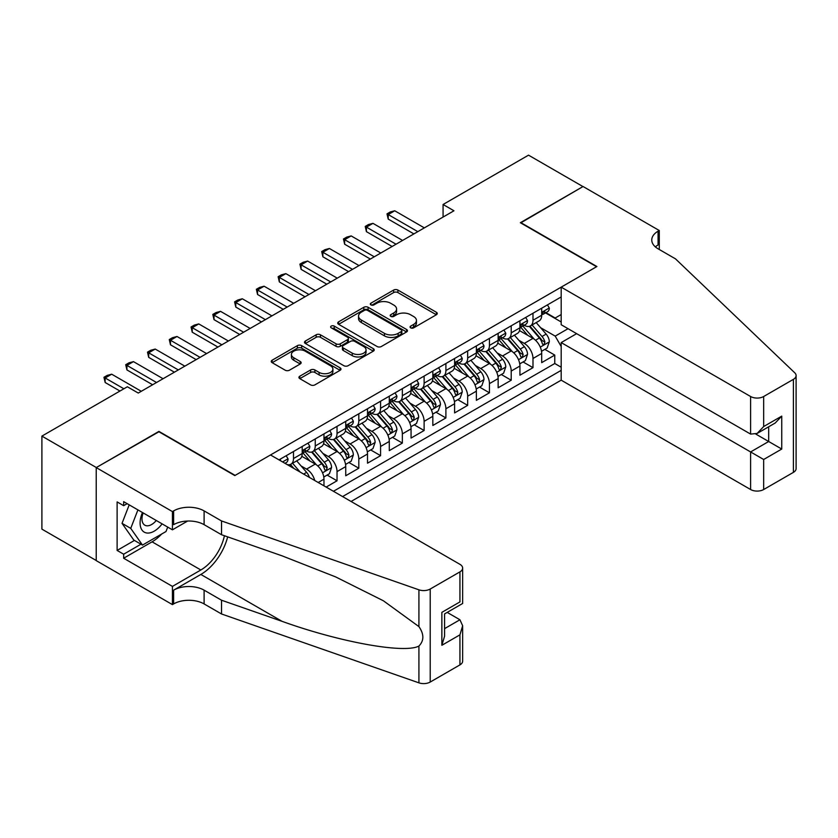 <?xml version="1.0" encoding="UTF-8"?>
<svg xmlns="http://www.w3.org/2000/svg" width="838" height="838" viewBox="0 0 838 838"><rect width="100%" height="100%" fill="white"/><g stroke="black" fill="none" stroke-linecap="round" stroke-linejoin="round"><path stroke-width="1.26" d="M410.683 327.847A2.116 1.226 0 0 0 413.679 327.847L436.389 314.742A3.027 1.749 0 0 0 437.268 313.506A3.027 1.749 0 0 0 436.389 312.27L397.914 290.063A3.027 1.749 0 0 0 393.64 290.063L370.93 303.167A2.116 1.226 0 0 0 370.312 304.037A2.116 1.226 0 0 0 370.93 304.896A2.116 1.226 0 0 0 373.926 304.896L376.87 303.199A9.668 5.583 0 0 1 390.539 303.199L393.745 305.053A9.668 5.583 0 0 1 396.584 309.002A9.668 5.583 0 0 1 393.745 312.951L390.812 314.648A2.116 1.226 0 0 0 390.194 315.507A2.116 1.226 0 0 0 390.812 316.376A2.116 1.226 0 0 0 393.808 316.376L396.741 314.679A9.668 5.583 0 0 1 410.421 314.679L413.626 316.523A9.668 5.583 0 0 1 416.455 320.472A9.668 5.583 0 0 1 413.626 324.421L410.683 326.118A2.116 1.226 0 0 0 410.065 326.988A2.116 1.226 0 0 0 410.683 327.847L410.683 326.118M299.826 376.189A3.027 1.749 0 0 0 298.936 377.425A3.027 1.749 0 0 0 299.826 378.65L310.615 384.883A3.027 1.749 0 0 0 314.889 384.883L340.102 370.323A3.027 1.749 0 0 0 340.993 369.087A3.027 1.749 0 0 0 340.102 367.861L301.638 345.644A3.027 1.749 0 0 0 297.364 345.644L272.141 360.204A3.027 1.749 0 0 0 271.261 361.44A3.027 1.749 0 0 0 272.141 362.676L285.182 370.197A3.027 1.749 0 0 0 289.456 370.197L300.245 363.975A3.027 1.749 0 0 0 301.135 362.739A3.027 1.749 0 0 0 300.245 361.503L293.782 357.774A8.087 4.672 0 0 1 291.415 354.474A8.087 4.672 0 0 1 296.411 350.158A8.087 4.672 0 0 1 305.221 351.164L330.539 365.787A8.087 4.672 0 0 1 332.906 369.087A8.087 4.672 0 0 1 327.92 373.402A8.087 4.672 0 0 1 319.11 372.397L314.889 369.956A3.027 1.749 0 0 0 310.615 369.956L299.826 376.189L299.826 378.65L310.615 372.47L310.615 369.956M158.927 431.769L96.328 467.531L41.9 436.106L41.9 529.134L96.223 560.496M158.927 431.392L235.132 475.387L596.562 266.714L520.356 222.719L582.955 186.581L528.527 155.156L443.072 204.493L443.072 217.063M41.9 436.106L127.355 386.768L138.249 393.053L453.955 210.778L443.072 204.493M377.079 346.513A3.027 1.749 0 0 0 381.353 346.513L406.577 331.953A3.027 1.749 0 0 0 407.457 330.717A3.027 1.749 0 0 0 406.577 329.481L368.102 307.274A3.027 1.749 0 0 0 363.828 307.274L338.615 321.834A3.027 1.749 0 0 0 337.724 323.07A3.027 1.749 0 0 0 338.615 324.306L377.079 346.513M332.078 328.307A2.116 1.226 0 0 1 334.226 328.601L334.226 326.087L373.339 348.671A3.027 1.749 0 0 1 374.23 349.907A3.027 1.749 0 0 1 373.339 351.143L348.126 365.693A3.027 1.749 0 0 1 343.842 365.693L305.378 343.486L305.378 341.024A3.027 1.749 0 0 0 304.498 342.25A3.027 1.749 0 0 0 305.378 343.486M305.378 341.024L316.167 334.791A3.027 1.749 0 0 1 320.441 334.791L336.048 343.8A3.027 1.749 0 0 0 340.322 343.8L347.477 339.662A3.027 1.749 0 0 0 348.367 338.426A3.027 1.749 0 0 0 347.477 337.19L331.24 327.815A2.116 1.226 0 0 1 330.622 326.956A2.116 1.226 0 0 1 331.921 325.825A2.116 1.226 0 0 1 334.226 326.087M326.15 487.077L337.033 480.792L327.124 475.073M322.86 453.379L328.328 456.532A12.319 7.113 60 0 1 337.033 471.616L345.738 466.588L345.738 475.764L358.811 468.222L348.901 462.503M344.628 440.809L350.095 443.962A12.319 7.113 60 0 1 358.811 459.046L367.515 454.018L367.515 463.194L380.578 455.652L370.668 449.933M366.405 428.239L371.873 431.392A12.319 7.113 60 0 1 380.578 446.476L389.293 441.448L389.293 450.624L402.355 443.082L392.446 437.363M388.172 415.669L393.64 418.822A12.319 7.113 60 0 1 402.355 433.906L411.06 428.878L411.06 438.054L424.122 430.512L414.213 424.793M409.95 403.099L415.418 406.252A12.319 7.113 60 0 1 424.122 421.336L432.837 416.308L432.837 425.484L445.9 417.942L435.99 412.223M431.717 390.529L437.185 393.682A12.319 7.113 60 0 1 445.9 408.766L454.605 403.738L454.605 412.914L467.667 405.372L457.768 399.653M453.494 377.959L458.962 381.112A12.319 7.113 60 0 1 467.667 396.196L476.382 391.168L476.382 400.344L489.444 392.802L479.535 387.083M475.272 365.389L480.729 368.542A12.319 7.113 60 0 1 489.444 383.626L498.149 378.598L498.149 387.774L511.211 380.232L501.313 374.513M497.039 352.819L502.507 355.972A12.319 7.113 60 0 1 511.211 371.056L519.927 366.028L519.927 375.204L532.989 367.662L532.989 358.486A12.319 7.113 -120 0 0 524.284 343.402L518.816 340.249M523.08 361.943L532.989 367.662M323.971 485.82L323.971 479.158A12.319 7.113 -120 0 0 315.256 464.074L301.795 456.301M314.753 480.499A12.319 7.113 60 0 0 306.551 469.102L301.083 465.949M345.738 466.588A12.319 7.113 -120 0 0 337.033 451.504L323.573 443.731M367.515 454.018A12.319 7.113 -120 0 0 358.811 438.934L345.34 431.161M389.293 441.448A12.319 7.113 -120 0 0 380.578 426.364L367.117 418.591M411.06 428.878A12.319 7.113 -120 0 0 402.355 413.794L388.884 406.021M432.837 416.308A12.319 7.113 -120 0 0 424.122 401.224L410.662 393.451M454.605 403.738A12.319 7.113 -120 0 0 445.9 388.654L432.429 380.881M476.382 391.168A12.319 7.113 -120 0 0 467.667 376.084L454.206 368.311M498.149 378.598A12.319 7.113 -120 0 0 489.444 363.514L475.974 355.741M519.927 366.028A12.319 7.113 -120 0 0 511.211 350.944L497.751 343.171M351.08 501.47L561.188 380.169L750.607 489.528L750.607 451.944L768.687 441.511L768.687 426.783M342.585 496.567L561.188 370.365M561.188 296.956L279.012 459.863M306.436 450.938L306.551 451.001A12.319 7.113 60 0 0 312.71 451.609L321.415 446.581A12.319 7.113 -120 0 0 323.971 440.945L323.971 433.906M328.213 438.368L328.328 438.431A12.319 7.113 60 0 0 334.477 439.039L343.192 434.011A12.319 7.113 -120 0 0 345.738 428.375L345.738 421.336M349.98 425.798L350.095 425.861A12.319 7.113 60 0 0 356.255 426.469L364.959 421.441A12.319 7.113 -120 0 0 367.515 415.805L367.515 408.766M371.758 413.228L371.873 413.291A12.319 7.113 60 0 0 378.032 413.899L386.737 408.871A12.319 7.113 -120 0 0 389.293 403.235L389.293 396.196M393.525 400.658L393.64 400.721A12.319 7.113 60 0 0 399.799 401.329L408.515 396.301A12.319 7.113 -120 0 0 411.06 390.665L411.06 383.626M415.302 388.088L415.418 388.151A12.319 7.113 60 0 0 421.577 388.759L430.282 383.731A12.319 7.113 -120 0 0 432.837 378.095L432.837 371.056M437.069 375.518L437.185 375.581A12.319 7.113 60 0 0 443.344 376.189L452.059 371.161A12.319 7.113 -120 0 0 454.605 365.525L454.605 358.486M458.847 362.948L458.962 363.011A12.319 7.113 60 0 0 465.121 363.619L473.826 358.591A12.319 7.113 -120 0 0 476.382 352.955L476.382 345.916M480.624 350.378L480.729 350.441A12.319 7.113 60 0 0 486.888 351.049L495.604 346.021A12.319 7.113 -120 0 0 498.149 340.385L498.149 333.346M502.391 337.808L502.507 337.871A12.319 7.113 60 0 0 508.666 338.479L517.371 333.451A12.319 7.113 -120 0 0 519.927 327.815L519.927 320.776M333.44 491.288L554.766 363.514L554.766 355.092L541.694 362.634L541.694 353.458A12.319 7.113 -120 0 0 532.989 338.374L519.529 330.601M524.169 325.228L524.284 325.301A12.319 7.113 -120 0 0 530.444 325.909A12.319 7.113 -120 0 0 532.989 320.273L532.989 313.234M530.444 325.909L539.148 320.881A12.319 7.113 -120 0 0 541.694 315.245L541.694 308.206M280.426 460.68L280.426 459.046M293.489 451.504L293.489 458.543A12.319 7.113 60 0 1 290.933 464.189A12.319 7.113 60 0 1 287.141 464.566M290.933 464.189L299.648 459.161A12.319 7.113 -120 0 0 302.193 453.515L302.193 446.476M315.256 438.934L315.256 445.973A12.319 7.113 60 0 1 312.71 451.609M337.033 426.364L337.033 433.403A12.319 7.113 60 0 1 334.477 439.039M358.811 413.794L358.811 420.833A12.319 7.113 60 0 1 356.255 426.469M380.578 401.224L380.578 408.263A12.319 7.113 60 0 1 378.032 413.899M402.355 388.654L402.355 395.693A12.319 7.113 60 0 1 399.799 401.329M424.122 376.084L424.122 383.123A12.319 7.113 60 0 1 421.577 388.759M445.9 363.514L445.9 370.553A12.319 7.113 60 0 1 443.344 376.189M467.667 350.944L467.667 357.983A12.319 7.113 60 0 1 465.121 363.619M489.444 338.374L489.444 345.413A12.319 7.113 60 0 1 486.888 351.049M511.211 325.804L511.211 332.843A12.319 7.113 60 0 1 508.666 338.479M511.211 371.056L511.211 380.232M489.444 383.626L489.444 392.802M467.667 396.196L467.667 405.372M445.9 408.766L445.9 417.942M424.122 421.336L424.122 430.512M402.355 433.906L402.355 443.082M380.578 446.476L380.578 455.652M358.811 459.046L358.811 468.222M337.033 471.616L337.033 480.792M561.188 346.482L555.196 336.111L540.583 327.668M555.196 336.111L568.049 328.695M545.507 312.909L561.188 321.97M545.936 312.658L555.196 318.011L561.188 314.554M544.857 349.373L554.766 355.092M554.766 363.514L561.188 367.222M411.531 328.15L413.626 326.935A9.668 5.583 0 0 0 416.455 322.986L416.455 320.472M396.584 309.002L396.584 311.516A9.668 5.583 0 0 1 393.745 315.465L391.66 316.67M436.347 314.763L397.914 292.577A3.027 1.749 0 0 0 393.64 292.577L371.779 305.2M406.535 331.974L368.102 309.788A3.027 1.749 0 0 0 363.828 309.788L338.646 324.327M401.234 331.586A2.116 1.226 0 0 0 401.852 330.717A2.116 1.226 0 0 0 401.234 329.858L367.463 310.353A2.116 1.226 0 0 0 364.467 310.353L361.367 312.145A9.668 5.583 0 0 0 358.538 316.094A9.668 5.583 0 0 0 361.367 320.043L384.453 333.367A9.668 5.583 0 0 0 398.134 333.367L401.234 331.586L401.234 334.1A2.116 1.226 0 0 0 401.852 333.231L401.852 330.717M358.538 316.094L358.538 318.608A9.668 5.583 0 0 0 361.367 322.557L361.367 320.043M401.234 334.1L398.134 335.881A9.668 5.583 0 0 1 384.453 335.881L361.367 322.557M305.42 343.507L316.167 337.305L316.167 334.791M348.367 338.426L348.367 340.94A3.027 1.749 0 0 1 347.477 342.176L340.322 346.314A3.027 1.749 0 0 1 336.048 346.314L320.441 337.305A3.027 1.749 0 0 0 316.167 337.305M334.226 328.601L373.298 351.164M352.232 353.144A8.087 4.672 0 0 0 361.042 354.16A8.087 4.672 0 0 0 366.038 349.844A8.087 4.672 0 0 0 363.671 346.544L354.746 341.391A3.027 1.749 0 0 0 350.473 341.391L343.308 345.528A3.027 1.749 0 0 0 342.428 346.754A3.027 1.749 0 0 0 343.308 347.99L352.232 353.144L352.232 355.658A8.087 4.672 0 0 0 361.042 356.674A8.087 4.672 0 0 0 366.038 352.358L366.038 349.844M342.428 346.754L342.428 349.268A3.027 1.749 0 0 0 343.308 350.504L343.308 347.99M352.232 355.658L343.308 350.504M332.906 369.087L332.906 371.601A8.087 4.672 0 0 1 327.92 375.916A8.087 4.672 0 0 1 319.11 374.911L314.889 372.47A3.027 1.749 0 0 0 310.615 372.47M291.415 354.474L291.415 356.988A8.087 4.672 0 0 0 293.782 360.288L293.782 357.774M300.214 363.996L293.782 360.288M340.071 370.344L301.638 348.158A3.027 1.749 0 0 0 297.364 348.158L272.182 362.697M541.516 351.3L547.141 348.053L549.319 341.768A8.16 4.714 -120 0 0 546.146 334.1L536.194 322.588M534.204 339.17L522.828 326.003M527.731 335.336L521.131 327.7A19.557 11.292 -120 0 0 520.524 327.019M529.333 326.349L539.389 337.997A8.16 4.714 60 0 1 542.301 343.622L542.898 344.586L543.998 344.439L544.91 342.114A8.16 4.714 -120 0 0 542.008 336.488L532.057 324.976M529.92 326.16L540.73 338.678A4.159 2.399 60 0 1 541.777 340.301L544.91 342.114M547.465 304.875L549.319 308.08A8.16 4.714 60 0 1 547.633 311.684L543.495 314.072A8.16 4.714 -120 0 0 544.91 312.197L544.742 311.474M541.966 314.459L542.008 314.459A8.16 4.714 -120 0 0 543.495 314.072M543.862 311.589L544.91 312.197C544.396 310.971 543.527 311.474 542.301 313.705A8.16 4.714 60 0 1 541.694 314.868M417.806 231.644L388.204 214.549L388.204 219.074L386.999 213.858L390.267 211.972L394.729 210.778L424.342 227.873M413.888 233.907L388.204 219.074M394.729 210.778L388.204 214.549L386.999 213.858M142.47 512.531A20.018 11.554 120 0 0 147.174 533.041A20.018 11.554 120 0 0 162.101 523.855M143.151 512.919A13.701 7.909 120 0 0 144.817 525.175A13.701 7.909 120 0 0 146.828 525.793A13.701 7.909 120 0 0 156.277 520.492M167.715 527.102L165.997 531.522L142.491 545.088L133.787 540.06L122.034 523.341L129.199 504.864M142.491 545.088L130.738 528.369L137.914 509.892M122.034 523.341L130.738 528.369M576.649 333.66L561.188 342.585L763.669 459.486L763.669 489.528L793.397 472.37L793.397 379.352A9.239 5.332 0 0 0 796.1 375.581A9.239 5.332 0 0 0 794.77 372.826L675.491 258.858L658.071 248.802A21.558 12.444 180 0 1 651.765 240.003A21.558 12.444 180 0 1 658.071 231.204L659.276 230.513L583.07 186.518L520.691 222.908M561.188 342.585L561.188 380.169M520.691 222.531L596.897 266.526L561.188 287.151L750.607 396.51A9.239 5.332 0 0 0 763.669 396.51L793.397 379.352M659.276 230.513L659.276 248.739L658.616 249.116M561.188 287.151L561.188 324.735L750.607 434.094L750.607 396.51M796.1 375.581L796.1 468.599A9.239 5.332 180 0 1 793.397 472.37M763.669 489.528A9.239 5.332 180 0 1 750.607 489.528M655.358 246.885A21.558 12.444 180 0 1 658.071 244.968L658.071 231.204M755.834 434.094L781.749 449.053L763.669 459.486M763.669 396.51L763.669 426.552L757.143 433.445L750.607 434.094M763.669 426.552L781.749 416.119L775.213 423.012L757.143 433.445M270.517 454.961L459.936 564.33A9.239 5.332 -0 0 1 462.649 568.101A9.239 5.332 -0 0 1 459.936 571.872L430.219 589.03L430.219 682.048A9.239 5.332 180 0 1 418.916 682.844L221.525 613.982L204.105 603.926A21.558 12.444 -0 0 0 173.623 603.926L172.429 604.617L96.223 560.622L96.223 467.594L158.602 431.58L234.808 475.575L270.517 454.961M221.525 613.982L221.525 600.218L282.05 621.335C339.903 642.18 404.524 653.86 418.916 646.056C424.154 640.693 424.154 634.209 418.916 626.604L383.395 600.783L335.619 576.9L282.05 555.835L221.525 534.728L204.105 524.661A21.558 12.444 -0 0 0 173.623 524.661L173.623 510.897L172.429 511.589L96.223 467.594M221.525 534.728L221.525 520.953L204.105 510.897A21.558 12.444 -0 0 0 173.623 510.897M282.05 621.335L200.848 574.449L173.623 590.162A21.558 12.444 -0 0 1 204.105 590.162L221.525 600.218M459.936 664.89L459.936 634.848L462.649 625.745L462.649 661.119A9.239 5.332 180 0 1 459.936 664.89L430.219 682.048M418.916 626.604L418.916 589.816L221.525 520.953M161.671 534.026A34.641 19.997 -60 0 1 152.076 541.83L123.657 558.234L123.657 554.211L140.973 544.208M127.146 503.669L123.657 505.681L117.121 501.91L117.121 550.44L123.657 554.211M123.657 505.681L123.657 501.658L172.429 529.826L172.429 511.589M172.429 604.617L172.429 586.39L200.848 569.987A34.641 19.997 120 0 0 224.427 535.733M123.657 558.234L172.429 586.39M447.188 612.4L459.936 619.764L462.649 625.745M200.848 574.449A40.109 23.16 120 0 0 227.664 536.865M187.639 521.037L172.429 529.826M418.916 589.816A9.239 5.332 -0 0 0 430.219 589.03M117.121 550.44L134.436 540.437M459.936 634.848L441.867 645.281L444.58 636.178L444.58 613.908L462.649 603.475L462.649 568.101M441.867 645.281L441.867 612.348C445.397 614.38 445.397 614.38 441.867 612.348L459.936 601.914C463.466 603.947 463.466 603.947 459.936 601.914L459.936 571.872M519.738 363.87L525.374 360.623L527.542 354.338A8.16 4.714 -120 0 0 524.368 346.67L514.417 335.158M512.427 351.74L501.061 338.573M505.953 347.906L499.354 340.27A19.557 11.292 -120 0 0 498.746 339.589M507.556 338.919L517.622 350.567A8.16 4.714 60 0 1 520.524 356.192L521.121 357.156L522.221 357.009L523.142 354.684A8.16 4.714 -120 0 0 520.23 349.058L510.279 337.546M508.153 338.73L518.963 351.248A4.159 2.399 60 0 1 520.01 352.871L523.142 354.684M497.971 376.44L503.596 373.193L505.775 366.908A8.16 4.714 -120 0 0 502.591 359.24L492.65 347.728M490.649 364.31L479.284 351.143M484.186 360.476L477.587 352.84A19.557 11.292 -120 0 0 476.979 352.159M485.778 351.489L495.845 363.147A8.16 4.714 60 0 1 498.757 368.762L499.343 369.726L500.454 369.579L501.365 367.254A8.16 4.714 -120 0 0 498.453 361.628L488.512 350.116M486.375 351.3L497.185 363.818A4.159 2.399 60 0 1 498.233 365.441L501.365 367.254M476.194 389.01L481.819 385.763L483.997 379.478A8.16 4.714 -120 0 0 480.823 371.821L470.872 360.298M468.882 376.88L457.506 363.713M462.408 373.046L455.809 365.41A19.557 11.292 -120 0 0 455.202 364.729M464.011 364.059L474.067 375.717A8.16 4.714 60 0 1 476.979 381.332L477.576 382.306L478.676 382.149L479.598 379.824A8.16 4.714 -120 0 0 476.686 374.209L466.735 362.686M464.598 363.87L475.418 376.388A4.159 2.399 60 0 1 476.466 378.011L479.598 379.824M454.426 401.58L460.052 398.333L462.23 392.048A8.16 4.714 -120 0 0 459.046 384.391L449.105 372.868M447.104 389.45L435.739 376.283M440.641 385.616L434.042 377.98A19.557 11.292 -120 0 0 433.435 377.299M442.234 376.629L452.3 388.287A8.16 4.714 60 0 1 455.212 393.902L455.799 394.876L456.909 394.719L457.82 392.394A8.16 4.714 -120 0 0 454.908 386.779L444.968 375.256M442.831 376.44L453.641 388.958A4.159 2.399 60 0 1 454.688 390.592L457.82 392.394M525.698 317.445L527.542 320.65A8.16 4.714 60 0 1 525.855 324.254L521.718 326.642A8.16 4.714 -120 0 0 523.142 324.767L522.964 324.044M520.199 327.03L520.23 327.03A8.16 4.714 -120 0 0 521.718 326.642M522.084 324.159L523.142 324.767C522.629 323.541 521.76 324.044 520.524 326.275A8.16 4.714 60 0 1 519.927 327.438M396.039 244.214L366.426 227.119L366.426 231.644L365.232 226.428L368.49 224.542L372.962 223.348L402.565 240.443M392.121 246.477L366.426 231.644M372.962 223.348L366.426 227.119L365.232 226.428M503.921 330.015L505.775 333.22A8.16 4.714 60 0 1 504.088 336.824L499.951 339.212A8.16 4.714 -120 0 0 501.365 337.337L501.197 336.614M498.421 339.6L498.453 339.6A8.16 4.714 -120 0 0 499.951 339.212M500.317 336.729L501.365 337.337C500.852 336.111 499.982 336.614 498.757 338.845A8.16 4.714 60 0 1 498.149 340.008M374.261 256.784L344.648 239.689L344.648 244.214L343.454 238.998L346.723 237.112L351.185 235.918L380.798 253.013M370.344 259.047L344.648 244.214M351.185 235.918L344.648 239.689L343.454 238.998M482.154 342.585L483.997 345.79A8.16 4.714 60 0 1 482.311 349.394L478.173 351.782A8.16 4.714 -120 0 0 479.598 349.907L479.42 349.184M476.654 352.17L476.686 352.17A8.16 4.714 -120 0 0 478.173 351.782M478.54 349.299L479.598 349.907C479.085 348.681 478.215 349.184 476.979 351.415A8.16 4.714 60 0 1 476.382 352.578M352.494 269.354L322.881 252.259L322.881 256.784L321.687 251.568L324.945 249.682L329.407 248.488L359.02 265.583M348.577 271.627L322.881 256.784M329.407 248.488L322.881 252.259L321.687 251.568M460.376 355.155L462.23 358.36A8.16 4.714 60 0 1 460.533 361.964L456.396 364.352A8.16 4.714 -120 0 0 457.82 362.477L457.653 361.754M454.877 364.74L454.908 364.74A8.16 4.714 -120 0 0 456.396 364.352M456.773 361.869L457.82 362.477C457.307 361.251 456.438 361.754 455.212 363.985A8.16 4.714 60 0 1 454.605 365.148M330.717 281.935L301.104 264.829L301.104 269.365L299.91 264.138L303.178 262.252L307.64 261.058L337.253 278.164M326.799 284.197L301.104 269.365M307.64 261.058L301.104 264.829L299.91 264.138M432.649 414.15L438.274 410.903L440.453 404.618A8.16 4.714 -120 0 0 437.279 396.961L427.328 385.438M425.337 402.02L413.962 388.853M418.864 398.186L412.265 390.55A19.557 11.292 -120 0 0 411.657 389.869M420.466 389.199L430.523 400.857A8.16 4.714 60 0 1 433.435 406.472L434.032 407.446L435.132 407.289L436.053 404.964A8.16 4.714 -120 0 0 433.141 399.349L423.19 387.826M421.053 389.01L431.863 401.528A4.159 2.399 60 0 1 432.911 403.162L436.053 404.964M438.599 367.725L440.453 370.93A8.16 4.714 60 0 1 438.766 374.544L434.629 376.932A8.16 4.714 -120 0 0 436.053 375.047L435.875 374.324M433.11 377.31L433.141 377.31A8.16 4.714 -120 0 0 434.629 376.932M434.995 374.439L436.053 375.047C435.54 373.821 434.66 374.324 433.435 376.555A8.16 4.714 60 0 1 432.837 377.718M308.95 294.505L279.337 277.409L279.337 281.935L278.132 276.718L281.4 274.833L285.863 273.638L315.476 290.734M305.022 296.767L279.337 281.935M285.863 273.638L279.337 277.409L278.132 276.718M410.882 426.72L416.507 423.473L418.675 417.188A8.16 4.714 -120 0 0 415.501 409.531L405.55 398.008M403.56 414.59L392.194 401.423M397.086 410.756L390.498 403.12A19.557 11.292 -120 0 0 389.89 402.439M398.689 401.779L408.755 413.427A8.16 4.714 60 0 1 411.668 419.042L412.254 420.016L413.354 419.859L414.276 417.534A8.16 4.714 -120 0 0 411.364 411.919L401.423 400.396M399.286 401.58L410.096 414.098A4.159 2.399 60 0 1 411.144 415.732L414.276 417.534M416.832 380.295L418.675 383.5A8.16 4.714 60 0 1 416.989 387.114L412.851 389.502A8.16 4.714 -120 0 0 414.276 387.617L414.108 386.894M411.332 389.88L411.364 389.88A8.16 4.714 -120 0 0 412.851 389.502M413.218 387.009L414.276 387.617C413.763 386.391 412.893 386.894 411.668 389.125A8.16 4.714 60 0 1 411.06 390.288M287.172 307.075L257.559 289.979L257.559 294.505L256.365 289.288L259.633 287.403L264.096 286.208L293.709 303.304M283.254 309.337L257.559 294.505M264.096 286.208L257.559 289.979L256.365 289.288M389.104 439.29L394.729 436.043L396.908 429.758A8.16 4.714 -120 0 0 393.734 422.101L383.783 410.578M381.793 427.16L370.417 413.993M375.319 423.326L368.72 415.69A19.557 11.292 -120 0 0 368.112 415.009M376.922 414.349L386.978 425.997A8.16 4.714 60 0 1 389.89 431.612L390.487 432.586L391.587 432.429L392.498 430.104A8.16 4.714 -120 0 0 389.597 424.489L379.645 412.966M377.509 414.15L388.319 426.668A4.159 2.399 60 0 1 389.366 428.302L392.498 430.104M395.054 392.865L396.908 396.07A8.16 4.714 60 0 1 395.222 399.684L391.084 402.072A8.16 4.714 -120 0 0 392.498 400.187L392.331 399.464M389.565 402.45L389.597 402.45A8.16 4.714 -120 0 0 391.084 402.072M391.451 399.579L392.498 400.187C391.985 398.961 391.116 399.464 389.89 401.695A8.16 4.714 60 0 1 389.293 402.858M265.395 319.645L235.792 302.549L235.792 307.075L234.588 301.858L237.856 299.973L242.318 298.778L271.931 315.874M261.477 321.907L235.792 307.075M242.318 298.778L235.792 302.549L234.588 301.858M367.327 451.86L372.962 448.613L375.131 442.328A8.16 4.714 -120 0 0 371.957 434.671L362.006 423.148M360.015 439.73L348.65 426.573M353.542 435.896L346.942 428.26A19.557 11.292 -120 0 0 346.345 427.579M355.144 426.919L365.211 438.567A8.16 4.714 60 0 1 368.112 444.182L368.71 445.156L369.809 444.999L370.731 442.674A8.16 4.714 -120 0 0 367.819 437.059L357.868 425.536M355.741 426.72L366.552 439.238A4.159 2.399 60 0 1 367.599 440.872L370.731 442.674M373.287 405.435L375.131 408.64A8.16 4.714 60 0 1 373.444 412.254L369.307 414.642A8.16 4.714 -120 0 0 370.731 412.757L370.553 412.034M367.788 415.02L367.819 415.02A8.16 4.714 -120 0 0 369.307 414.642M369.673 412.149L370.731 412.757C370.218 411.531 369.349 412.034 368.112 414.265A8.16 4.714 60 0 1 367.515 415.428M243.628 332.215L214.015 315.119L214.015 319.645L212.821 314.428L216.089 312.543L220.551 311.348L250.153 328.444M239.71 334.477L214.015 319.645M220.551 311.348L214.015 315.119L212.821 314.428M345.56 464.43L351.185 461.183L353.364 454.898A8.16 4.714 -120 0 0 350.179 447.241L340.238 435.718M338.238 452.3L326.872 439.143M331.775 448.466L325.175 440.83A19.557 11.292 -120 0 0 324.568 440.149M333.377 439.489L343.433 451.137A8.16 4.714 60 0 1 346.345 456.752L346.932 457.726L348.042 457.569L348.954 455.244A8.16 4.714 -120 0 0 346.052 449.629L336.101 438.106M333.964 439.301L344.774 451.818A4.159 2.399 60 0 1 345.822 453.442L348.954 455.244M351.51 418.005L353.364 421.21A8.16 4.714 60 0 1 351.677 424.824L347.54 427.212A8.16 4.714 -120 0 0 348.954 425.327L348.786 424.604M346.01 427.59L346.052 427.59A8.16 4.714 -120 0 0 347.54 427.212M347.906 424.719L348.954 425.327C348.44 424.101 347.571 424.604 346.345 426.835A8.16 4.714 60 0 1 345.738 427.998M221.85 344.785L192.237 327.689L192.237 332.215L191.043 326.998L194.311 325.113L198.774 323.918L228.386 341.014M217.932 347.047L192.237 332.215M198.774 323.918L192.237 327.689L191.043 326.998M323.782 477L329.407 473.753L331.586 467.468A8.16 4.714 -120 0 0 328.412 459.811L318.461 448.288M316.471 464.87L305.095 451.713M309.997 461.036L303.398 453.4A19.557 11.292 -120 0 0 302.79 452.719M311.6 452.059L321.666 463.707A8.16 4.714 60 0 1 324.568 469.332L325.165 470.296L326.265 470.139L327.187 467.814A8.16 4.714 -120 0 0 324.275 462.199L314.323 450.676M312.186 451.871L323.007 464.388A4.159 2.399 60 0 1 324.055 466.012L327.187 467.814M329.743 430.575L331.586 433.78A8.16 4.714 60 0 1 329.9 437.394L325.762 439.782A8.16 4.714 -120 0 0 327.187 437.897L327.009 437.174M324.243 440.16L324.275 440.16A8.16 4.714 -120 0 0 325.762 439.782M326.129 437.289L327.187 437.897C326.673 436.671 325.804 437.174 324.568 439.405A8.16 4.714 60 0 1 323.971 440.568M200.083 357.355L170.47 340.259L170.47 344.785L169.276 339.568L172.534 337.683L176.996 336.488L206.609 353.584M196.165 359.617L170.47 344.785M176.996 336.488L170.47 340.259L169.276 339.568M309.39 477.409A8.16 4.714 -120 0 0 306.635 472.381L296.694 460.858M300.193 472.098L292.556 463.246M290.419 464.441L293.897 468.463M289.822 464.629L292.389 467.583M307.965 443.145L309.819 446.35A8.16 4.714 60 0 1 308.122 449.964L303.985 452.352A8.16 4.714 -120 0 0 305.409 450.467L305.242 449.744M302.466 452.73L302.497 452.73A8.16 4.714 -120 0 0 303.985 452.352M304.362 449.859L305.409 450.467C304.896 449.241 304.026 449.744 302.801 451.975A8.16 4.714 60 0 1 302.193 453.138M178.305 369.925L148.693 352.829L148.693 357.355L147.498 352.138L150.767 350.253L155.229 349.058L184.842 366.154M174.388 372.187L148.693 357.355M155.229 349.058L148.693 352.829L147.498 352.138M286.187 455.715L288.042 458.92A8.16 4.714 60 0 1 286.355 462.534L284.993 463.32M156.538 382.495L126.926 365.399L126.926 369.925L125.721 364.708L128.989 362.823L133.452 361.628L163.064 378.724M152.61 384.757L126.926 369.925M133.452 361.628L126.926 365.399L125.721 364.708M123.877 388.78L105.148 377.969L105.148 382.495L103.954 377.278L107.222 375.393L111.684 374.198L141.297 391.294M119.96 391.042L105.148 382.495M111.684 374.198L105.148 377.969L103.954 377.278M306.551 469.102L315.256 464.074M328.328 456.532L337.033 451.504M350.095 443.962L358.811 438.934M371.873 431.392L380.578 426.364M393.64 418.822L402.355 413.794M415.418 406.252L424.122 401.224M437.185 393.682L445.9 388.654M458.962 381.112L467.667 376.084M480.729 368.542L489.444 363.514M502.507 355.972L511.211 350.944M524.284 343.402L532.989 338.374M532.989 320.273L541.694 315.245M293.489 458.543L302.193 453.515M315.256 445.973L323.971 440.945M337.033 433.403L345.738 428.375M358.811 420.833L367.515 415.805M380.578 408.263L389.293 403.235M402.355 395.693L411.06 390.665M424.122 383.123L432.837 378.095M445.9 370.553L454.605 365.525M467.667 357.983L476.382 352.955M489.444 345.413L498.149 340.385M511.211 332.843L519.927 327.815M532.989 358.486L541.694 353.458M318.199 482.489L323.971 479.158M413.626 326.935L413.626 324.421M390.812 316.376L390.812 314.648M393.745 315.465L393.745 312.951M370.93 304.896L370.93 303.167M393.64 292.577L393.64 290.063M397.914 292.577L397.914 290.063M436.389 314.742L436.389 312.27M338.615 324.306L338.615 321.834M363.828 309.788L363.828 307.274M368.102 309.788L368.102 307.274M406.577 331.953L406.577 329.481M384.453 335.881L384.453 333.367M398.134 335.881L398.134 333.367M320.441 337.305L320.441 334.791M336.048 346.314L336.048 343.8M340.322 346.314L340.322 343.8M347.477 342.176L347.477 339.662M373.339 351.143L373.339 348.671M314.889 372.47L314.889 369.956M319.11 374.911L319.11 372.397M300.245 363.975L300.245 361.503M272.141 362.676L272.141 360.204M297.364 348.158L297.364 345.644M301.638 348.158L301.638 345.644M340.102 370.323L340.102 367.861M540.269 347.121L549.267 341.925M542.008 336.488L546.146 334.1M535.503 340.249L539.389 337.997M549.267 307.986L541.694 312.354M781.749 416.119L781.749 449.053M204.105 524.661L204.105 510.897M204.105 590.162L204.105 603.926M418.916 682.844L418.916 646.056M173.623 590.162L173.623 603.926M152.076 541.83L200.848 569.987M444.58 628.636L459.936 619.764M518.502 359.691L527.49 354.495M520.23 349.058L524.368 346.67M513.725 352.819L517.622 350.567M496.725 372.261L505.723 367.065M498.453 361.628L502.591 359.24M491.958 365.389L495.845 363.147M474.957 384.831L483.945 379.635M476.686 374.209L480.823 371.821M470.181 377.959L474.067 375.717M453.18 397.401L462.178 392.205M454.908 386.779L459.046 384.391M448.403 390.529L452.3 388.287M527.49 320.556L519.927 324.924M505.723 333.126L498.149 337.494M483.945 345.696L476.382 350.064M462.178 358.266L454.605 362.634M431.402 409.971L440.4 404.775M433.141 399.349L437.279 396.961M426.636 403.099L430.523 400.857M440.4 370.836L432.837 375.204M409.635 422.541L418.623 417.345M411.364 411.919L415.501 409.531M404.859 415.669L408.755 413.427M418.623 383.406L411.06 387.774M387.858 435.111L396.856 429.915M389.597 424.489L393.734 422.101M383.092 428.239L386.978 425.997M396.856 395.976L389.293 400.344M366.091 447.681L375.078 442.485M367.819 437.059L371.957 434.671M361.314 440.809L365.211 438.567M375.078 408.546L367.515 412.914M344.313 460.251L353.311 455.055M346.052 449.629L350.179 447.241M339.547 453.379L343.433 451.137M353.311 421.116L345.738 425.484M322.546 472.821L331.534 467.625M324.275 462.199L328.412 459.811M317.77 465.949L321.666 463.707M331.534 433.686L323.971 438.054M303.66 474.099L306.635 472.381M309.767 446.256L302.193 450.624M287.989 458.826L282.605 461.937"/></g></svg>
